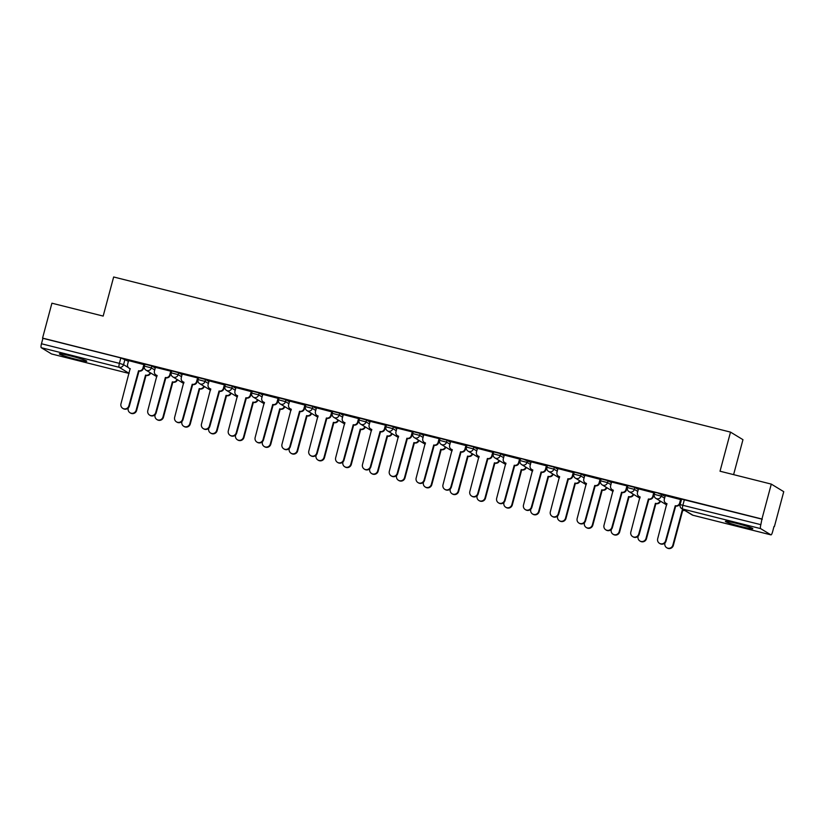 <?xml version="1.0" encoding="UTF-8"?>
<svg xmlns="http://www.w3.org/2000/svg" width="825" height="825" viewBox="0 0 825 825"><rect width="100%" height="100%" fill="white"/><g stroke="black" fill="none" stroke-linecap="round" stroke-linejoin="round"><path stroke-width="1.24" d="M155.255 368.043L151.852 365.97L144.891 364.165L144.375 366.094L151.326 367.898L154.729 369.971M182.088 374.787L178.685 372.725L171.724 370.92L171.208 372.848L178.169 374.653L181.572 376.716M208.921 381.542L205.518 379.469L198.557 377.664L198.041 379.593L205.002 381.397L208.405 383.47M235.754 388.286L232.351 386.224L225.4 384.409L224.874 386.337L231.835 388.152L235.238 390.215M262.587 395.031L259.184 392.968L252.233 391.163L251.718 393.092L258.668 394.897L262.072 396.959M289.42 401.785L286.017 399.713L279.067 397.908L278.551 399.836L285.502 401.641L288.905 403.714M316.264 408.53L312.861 406.467L305.9 404.662L305.384 406.591L312.345 408.396L315.748 410.458M343.097 415.284L339.694 413.212L332.733 411.407L332.217 413.335L339.178 415.14L342.581 417.213M369.93 422.029L366.527 419.966L359.566 418.151L359.05 420.08L366.011 421.895L369.414 423.957M396.763 428.773L393.36 426.711L386.409 424.906L385.894 426.834L392.844 428.639L396.248 430.702M423.596 435.528L420.193 433.455L413.243 431.65L412.727 433.579L419.677 435.394L423.081 437.456M450.44 442.272L447.037 440.21L440.076 438.405L439.56 440.333L446.511 442.138L449.914 444.201M477.273 449.027L473.87 446.954L466.909 445.149L466.393 447.078L473.354 448.882L476.757 450.955M504.106 455.771L500.703 453.709L493.742 451.894L493.226 453.832L500.187 455.637L503.59 457.7M530.939 462.516L523.37 459.143L520.585 458.648L520.059 460.577L527.02 462.382L530.423 464.444M557.772 469.27L554.369 467.198L547.418 465.393L546.903 467.321L553.853 469.136L557.257 471.199M584.605 476.015L581.202 473.952L574.252 472.147L573.736 474.076L580.687 475.881L584.09 477.943M611.449 482.769L608.046 480.697L601.085 478.892L600.569 480.82L607.53 482.625L610.933 484.698M638.282 489.514L634.879 487.451L627.918 485.636L627.402 487.575L634.363 489.38L637.766 491.442M665.115 496.258L657.546 492.886L654.761 492.391L654.235 494.319L661.196 496.124L664.599 498.197M741.943 526.752A14.19 0.949 -165 0 0 752.823 528.712A14.19 0.949 -165 0 0 736.282 523.318A14.19 0.949 -165 0 0 725.402 521.359A14.19 0.949 -165 0 0 741.943 526.752M75.879 359.257A14.19 0.949 -165 0 0 86.759 361.206A14.19 0.949 -165 0 0 70.218 355.812A14.19 0.949 -165 0 0 59.338 353.863A14.19 0.949 -165 0 0 75.879 359.257M774.005 526.474L772.582 531.795A3.64 0.815 104.1 0 1 770.962 534.878A3.64 0.815 104.1 0 1 770.911 534.858L760.64 528.619L682.708 509.025L692.99 515.264L770.911 534.858M733.6 474.633L742.964 439.673L730.517 432.114L720.029 471.219L771.292 484.11L761.939 519.018L42.56 338.106L51.913 303.198L103.166 316.088L113.654 276.983L730.517 432.114M771.292 484.11L783.75 491.679L774.397 526.577M51.635 353.977A3.64 0.815 -75.9 0 1 51.583 353.966A3.64 0.815 -75.9 0 1 51.532 353.946L41.25 347.707A3.64 0.815 -75.9 0 1 41.467 343.757L42.921 338.322L120.842 357.916L128.411 361.288M680.212 504.653L760.846 524.669L761.939 519.018M760.846 524.669A3.64 0.815 104.1 0 0 760.64 528.619M681.089 499.702L665.301 495.577M654.246 492.948L638.467 488.833M626.433 489.875L627.536 486.234L627 485.904L611.511 482.017L610.644 485.739A3.64 3.537 -58.7 0 0 613.15 490.112L604.003 525.257A4.187 4.073 -58.7 0 0 605.798 529.825A4.187 4.073 -58.7 0 0 611.923 527.247L621.576 492.236A3.64 3.537 -58.7 0 0 625.958 489.586L626.433 489.875A3.64 3.537 121.3 0 1 622.05 492.515L612.398 527.526A4.187 4.073 121.3 0 1 606.262 530.114L605.798 529.825M600.579 479.459L584.791 475.334M573.746 472.704L557.958 468.579M546.913 465.96L531.125 461.835M520.07 459.205L504.292 455.091M493.237 452.461L477.458 448.336M466.403 445.717L450.615 441.592M438.58 442.633L439.694 438.993L439.147 438.663L423.668 434.775L422.802 438.498A3.64 3.537 -58.7 0 0 425.308 442.87L416.161 478.015A4.187 4.073 -58.7 0 0 417.945 482.584A4.187 4.073 -58.7 0 0 424.081 480.006L433.733 444.995A3.64 3.537 -58.7 0 0 438.116 442.344L438.58 442.633A3.64 3.537 121.3 0 1 434.208 445.273L424.545 480.294A4.187 4.073 121.3 0 1 418.419 482.873L417.945 482.584M396.959 428.051L395.969 431.753A3.64 3.537 -58.7 0 0 398.465 436.126L389.328 471.261A4.187 4.073 -58.7 0 0 391.112 475.839A4.187 4.073 -58.7 0 0 397.238 473.251L406.9 438.24A3.64 3.537 -58.7 0 0 411.283 435.6L411.747 435.889L412.861 432.248L412.314 431.918L396.949 428.093M370.126 421.307L369.136 424.999A3.64 3.537 -58.7 0 0 371.632 429.371L362.495 464.516A4.187 4.073 -58.7 0 0 364.279 469.085A4.187 4.073 -58.7 0 0 370.404 466.507L380.067 431.496A3.64 3.537 -58.7 0 0 384.44 428.856L384.914 429.134L386.028 425.494L385.481 425.164L370.116 421.348M359.061 418.718L343.282 414.593M332.228 411.974L316.439 407.849M305.394 405.219L289.606 401.094M278.561 398.475L262.773 394.35M251.728 391.72L235.94 387.606M224.885 384.976L209.107 380.851M197.072 381.903L198.175 378.262L197.639 377.933L182.15 374.034L181.283 377.757A3.64 3.537 -58.7 0 0 183.789 382.13L174.653 417.275A4.187 4.073 -58.7 0 0 176.437 421.853A4.187 4.073 -58.7 0 0 182.562 419.265L192.215 384.254A3.64 3.537 -58.7 0 0 196.597 381.614L197.072 381.903A3.64 3.537 121.3 0 1 192.689 384.543L183.037 419.554A4.187 4.073 121.3 0 1 176.901 422.132L176.437 421.853M155.44 367.321L154.45 371.013A3.64 3.537 -58.7 0 0 156.956 375.385L147.809 410.53A4.187 4.073 -58.7 0 0 149.593 415.099A4.187 4.073 -58.7 0 0 155.729 412.521L165.382 377.51A3.64 3.537 -58.7 0 0 169.764 374.859L170.239 375.148L171.342 371.508L170.796 371.178L155.43 367.352M144.385 364.733L128.597 360.608M762.31 519.234L681.594 499.135L680.13 504.57A3.64 3.64 0 0 0 681.759 508.633L692.041 514.872A3.64 3.64 0 0 0 693.041 515.285A3.64 0.815 104.1 0 0 693.093 515.295M665.311 495.536L664.321 499.238A3.64 3.537 -58.7 0 0 666.817 503.611L657.68 538.746A4.187 4.073 -58.7 0 0 659.464 543.324A4.187 4.073 -58.7 0 0 665.589 540.736L675.252 505.725A3.64 3.537 -58.7 0 0 679.625 503.085L680.099 503.374A3.64 3.537 121.3 0 1 675.716 506.014L666.064 541.025A4.187 4.073 121.3 0 1 659.938 543.613L659.464 543.324M681.099 499.661L680.099 503.374M667.033 503.817A3.64 3.537 121.3 0 1 666.342 503.498L665.868 503.209M680.615 499.393L679.625 503.085M684.709 510.417A3.64 3.537 121.3 0 1 682.987 510.427L682.512 510.139A3.64 3.537 -58.7 0 0 684.234 510.128M665.012 542.891L664.94 543.159A4.187 4.073 -58.7 0 0 666.724 547.738A4.187 4.073 -58.7 0 0 672.849 545.15L682.254 510.077M682.729 510.355L673.324 545.438A4.187 4.073 121.3 0 1 667.198 548.017L666.724 547.738M638.478 488.792L637.488 492.484A3.64 3.537 -58.7 0 0 639.983 496.856L630.847 532.001A4.187 4.073 -58.7 0 0 632.631 536.58A4.187 4.073 -58.7 0 0 638.756 533.992L648.409 498.981A3.64 3.537 -58.7 0 0 652.792 496.341L653.266 496.619A3.64 3.537 121.3 0 1 648.883 499.269L639.231 534.28A4.187 4.073 121.3 0 1 633.095 536.858L632.631 536.58M654.256 492.917L653.266 496.619M640.2 497.073A3.64 3.537 121.3 0 1 639.509 496.753L639.035 496.464M653.782 492.638L652.792 496.341M613.367 490.328A3.64 3.537 121.3 0 1 612.676 489.998L612.202 489.71M626.948 485.894L625.958 489.586M660.485 501.177A3.64 3.537 121.3 0 1 656.143 503.673L655.679 503.384A3.64 3.537 -58.7 0 0 660.01 500.888M638.179 536.137L638.107 536.415A4.187 4.073 -58.7 0 0 639.891 540.983A4.187 4.073 -58.7 0 0 646.016 538.405L655.421 503.322M655.885 503.611L646.491 538.684A4.187 4.073 121.3 0 1 640.365 541.272L639.891 540.983M633.652 494.433A3.64 3.537 121.3 0 1 629.31 496.928L628.846 496.64A3.64 3.537 -58.7 0 0 633.177 494.144M611.346 529.392L611.273 529.66A4.187 4.073 -58.7 0 0 613.058 534.239A4.187 4.073 -58.7 0 0 619.183 531.651L628.578 496.578M629.052 496.867L619.658 531.939A4.187 4.073 121.3 0 1 613.532 534.518L613.058 534.239M584.801 475.293L583.811 478.995A3.64 3.537 -58.7 0 0 586.317 483.368L577.17 518.502A4.187 4.073 -58.7 0 0 578.954 523.081A4.187 4.073 -58.7 0 0 585.09 520.493L594.743 485.482A3.64 3.537 -58.7 0 0 599.125 482.842L599.6 483.13A3.64 3.537 121.3 0 1 595.217 485.77L585.554 520.781A4.187 4.073 121.3 0 1 579.428 523.359L578.954 523.081M600.59 479.418L599.6 483.13M586.534 483.574A3.64 3.537 121.3 0 1 585.833 483.254L585.368 482.965M600.115 479.15L599.125 482.842M557.968 468.548L556.978 472.24A3.64 3.537 -58.7 0 0 559.484 476.613L550.337 511.758A4.187 4.073 -58.7 0 0 552.121 516.326A4.187 4.073 -58.7 0 0 558.247 513.748L567.909 478.737A3.64 3.537 -58.7 0 0 572.292 476.087L572.756 476.376A3.64 3.537 121.3 0 1 568.384 479.016L558.721 514.037A4.187 4.073 121.3 0 1 552.595 516.615L552.121 516.326M573.757 472.673L572.756 476.376M559.701 476.829A3.64 3.537 121.3 0 1 558.999 476.499L558.525 476.221M573.282 472.395L572.292 476.087M531.135 461.794L530.145 465.496A3.64 3.537 -58.7 0 0 532.641 469.868L523.504 505.003A4.187 4.073 -58.7 0 0 525.288 509.582A4.187 4.073 -58.7 0 0 531.413 506.993L541.076 471.983A3.64 3.537 -58.7 0 0 545.449 469.343L545.923 469.631A3.64 3.537 121.3 0 1 541.54 472.271L531.888 507.282A4.187 4.073 121.3 0 1 525.762 509.871L525.288 509.582M546.923 465.919L545.923 469.631M532.868 470.075A3.64 3.537 121.3 0 1 532.166 469.755L531.692 469.466M546.439 465.651L545.449 469.343M606.818 487.678A3.64 3.537 121.3 0 1 602.477 490.174L602.002 489.895A3.64 3.537 -58.7 0 0 606.344 487.389M584.512 522.648L584.44 522.916A4.187 4.073 -58.7 0 0 586.224 527.484A4.187 4.073 -58.7 0 0 592.35 524.906L601.745 489.823M602.219 490.112L592.824 525.195A4.187 4.073 121.3 0 1 586.688 527.773L586.224 527.484M579.985 480.934A3.64 3.537 121.3 0 1 575.644 483.429L575.169 483.141A3.64 3.537 -58.7 0 0 579.511 480.645M557.669 515.893L557.597 516.161A4.187 4.073 -58.7 0 0 559.381 520.74A4.187 4.073 -58.7 0 0 565.517 518.152L574.912 483.079M575.386 483.368L565.981 518.44A4.187 4.073 121.3 0 1 559.855 521.029L559.381 520.74M553.142 474.179A3.64 3.537 121.3 0 1 548.811 476.685L548.336 476.396A3.64 3.537 -58.7 0 0 552.678 473.901M530.836 509.149L530.764 509.417A4.187 4.073 -58.7 0 0 532.548 513.985A4.187 4.073 -58.7 0 0 538.684 511.407L548.078 476.334M548.553 476.613L539.148 511.696A4.187 4.073 121.3 0 1 533.022 514.274L532.548 513.985M504.302 455.049L503.312 458.741A3.64 3.537 -58.7 0 0 505.808 463.114L496.671 498.259A4.187 4.073 -58.7 0 0 498.455 502.827A4.187 4.073 -58.7 0 0 504.58 500.249L514.243 465.238A3.64 3.537 -58.7 0 0 518.616 462.598L519.09 462.877A3.64 3.537 121.3 0 1 514.707 465.527L505.055 500.538A4.187 4.073 121.3 0 1 498.929 503.116L498.455 502.827M520.08 459.174L519.09 462.877M506.024 463.33A3.64 3.537 121.3 0 1 505.333 463.011L504.859 462.722M519.606 458.896L518.616 462.598M526.309 467.435A3.64 3.537 121.3 0 1 521.978 469.93L521.503 469.642A3.64 3.537 -58.7 0 0 525.834 467.146M504.003 502.394L503.931 502.673A4.187 4.073 -58.7 0 0 505.715 507.241A4.187 4.073 -58.7 0 0 511.84 504.663L521.245 469.58M521.72 469.868L512.315 504.941A4.187 4.073 121.3 0 1 506.189 507.53L505.715 507.241M477.469 448.305L476.468 451.997A3.64 3.537 -58.7 0 0 478.974 456.369L469.838 491.514A4.187 4.073 -58.7 0 0 471.622 496.083A4.187 4.073 -58.7 0 0 477.747 493.505L487.4 458.483A3.64 3.537 -58.7 0 0 491.782 455.843L492.257 456.132A3.64 3.537 121.3 0 1 487.874 458.772L478.222 493.783A4.187 4.073 121.3 0 1 472.086 496.372L471.622 496.083M493.247 452.42L492.257 456.132M479.191 456.586A3.64 3.537 121.3 0 1 478.5 456.256L478.026 455.967M492.772 452.152L491.782 455.843M499.476 460.69A3.64 3.537 121.3 0 1 495.134 463.186L494.67 462.897A3.64 3.537 -58.7 0 0 499.001 460.402M477.17 495.65L477.097 495.918A4.187 4.073 -58.7 0 0 478.882 500.497A4.187 4.073 -58.7 0 0 485.007 497.908L494.412 462.835M494.876 463.124L485.482 498.197A4.187 4.073 121.3 0 1 479.356 500.775L478.882 500.497M450.625 441.55L449.635 445.242A3.64 3.537 -58.7 0 0 452.141 449.625L442.994 484.76A4.187 4.073 -58.7 0 0 444.778 489.338A4.187 4.073 -58.7 0 0 450.914 486.75L460.567 451.739A3.64 3.537 -58.7 0 0 464.949 449.099L465.424 449.388A3.64 3.537 121.3 0 1 461.041 452.028L451.378 487.039A4.187 4.073 121.3 0 1 445.252 489.617L444.778 489.338M466.414 445.675L465.424 449.388M452.358 449.831A3.64 3.537 121.3 0 1 451.667 449.512L451.192 449.223M465.939 445.397L464.949 449.099M472.642 453.936A3.64 3.537 121.3 0 1 468.301 456.431L467.827 456.153A3.64 3.537 -58.7 0 0 472.168 453.647M450.337 488.905L450.264 489.173A4.187 4.073 -58.7 0 0 452.048 493.742A4.187 4.073 -58.7 0 0 458.174 491.164L467.569 456.081M468.043 456.369L458.648 491.452A4.187 4.073 121.3 0 1 452.512 494.031L452.048 493.742M425.525 443.087A3.64 3.537 121.3 0 1 424.823 442.757L424.359 442.478M439.106 438.653L438.116 442.344M445.809 447.191A3.64 3.537 121.3 0 1 441.468 449.687L440.993 449.398A3.64 3.537 -58.7 0 0 445.335 446.903M423.503 482.151L423.421 482.419A4.187 4.073 -58.7 0 0 425.215 486.998A4.187 4.073 -58.7 0 0 431.341 484.409L440.736 449.336M441.21 449.625L431.815 484.698A4.187 4.073 121.3 0 1 425.679 487.286L425.215 486.998M411.747 435.889A3.64 3.537 121.3 0 1 407.375 438.529L397.712 473.54A4.187 4.073 121.3 0 1 391.586 476.128L391.112 475.839M398.692 436.332A3.64 3.537 121.3 0 1 397.99 436.012L397.516 435.724M412.273 431.908L411.283 435.6M384.914 429.134A3.64 3.537 121.3 0 1 380.531 431.784L370.879 466.795A4.187 4.073 121.3 0 1 364.753 469.373L364.279 469.085M371.848 429.588A3.64 3.537 121.3 0 1 371.157 429.268L370.683 428.979M385.43 425.153L384.44 428.856M343.293 414.562L342.303 418.254A3.64 3.537 -58.7 0 0 344.798 422.627L335.662 457.772A4.187 4.073 -58.7 0 0 337.446 462.34A4.187 4.073 -58.7 0 0 343.571 459.762L353.224 424.741A3.64 3.537 -58.7 0 0 357.607 422.101L358.081 422.39A3.64 3.537 121.3 0 1 353.698 425.03L344.046 460.041A4.187 4.073 121.3 0 1 337.91 462.629L337.446 462.34M359.071 418.677L358.081 422.39M345.015 422.833A3.64 3.537 121.3 0 1 344.324 422.513L343.85 422.225M358.597 418.409L357.607 422.101M316.449 407.808L315.459 411.5A3.64 3.537 -58.7 0 0 317.965 415.872L308.818 451.017A4.187 4.073 -58.7 0 0 310.602 455.596A4.187 4.073 -58.7 0 0 316.738 453.007L326.391 417.997A3.64 3.537 -58.7 0 0 330.773 415.357L331.248 415.645A3.64 3.537 121.3 0 1 326.865 418.285L317.213 453.296A4.187 4.073 121.3 0 1 311.077 455.874L310.602 455.596M332.238 411.933L331.248 415.645M318.182 416.089A3.64 3.537 121.3 0 1 317.491 415.769L317.017 415.48M331.763 411.654L330.773 415.357M289.616 401.063L288.626 404.755A3.64 3.537 -58.7 0 0 291.132 409.128L281.985 444.273A4.187 4.073 -58.7 0 0 283.769 448.841A4.187 4.073 -58.7 0 0 289.905 446.263L299.558 411.252A3.64 3.537 -58.7 0 0 303.94 408.602L304.415 408.891A3.64 3.537 121.3 0 1 300.032 411.531L290.369 446.552A4.187 4.073 121.3 0 1 284.243 449.13L283.769 448.841M305.405 405.178L304.415 408.891M291.349 409.344A3.64 3.537 121.3 0 1 290.647 409.014L290.183 408.736M304.93 404.91L303.94 408.602M262.783 394.309L261.793 398.011A3.64 3.537 -58.7 0 0 264.289 402.383L255.152 437.518A4.187 4.073 -58.7 0 0 256.936 442.097A4.187 4.073 -58.7 0 0 263.062 439.508L272.724 404.498A3.64 3.537 -58.7 0 0 277.107 401.858L277.571 402.146A3.64 3.537 121.3 0 1 273.199 404.786L263.536 439.797A4.187 4.073 121.3 0 1 257.41 442.386L256.936 442.097M278.572 398.434L277.571 402.146M264.516 402.59A3.64 3.537 121.3 0 1 263.814 402.27L263.34 401.981M278.097 398.166L277.107 401.858M418.976 440.437A3.64 3.537 121.3 0 1 414.635 442.942L414.16 442.654A3.64 3.537 -58.7 0 0 418.502 440.158M396.66 475.406L396.588 475.674A4.187 4.073 -58.7 0 0 398.372 480.243A4.187 4.073 -58.7 0 0 404.508 477.665L413.903 442.592M414.377 442.87L404.972 477.953A4.187 4.073 121.3 0 1 398.846 480.532L398.372 480.243M392.133 433.692A3.64 3.537 121.3 0 1 387.802 436.188L387.327 435.899A3.64 3.537 -58.7 0 0 391.669 433.403M369.827 468.652L369.755 468.93A4.187 4.073 -58.7 0 0 371.539 473.498A4.187 4.073 -58.7 0 0 377.664 470.92L387.069 435.837M387.544 436.126L378.139 471.199A4.187 4.073 121.3 0 1 372.013 473.787L371.539 473.498M365.3 426.948A3.64 3.537 121.3 0 1 360.958 429.443L360.494 429.155A3.64 3.537 -58.7 0 0 364.825 426.659M342.994 461.907L342.922 462.175A4.187 4.073 -58.7 0 0 344.706 466.754A4.187 4.073 -58.7 0 0 350.831 464.166L360.236 429.093M360.7 429.382L351.306 464.454A4.187 4.073 121.3 0 1 345.18 467.032L344.706 466.754M338.467 420.193A3.64 3.537 121.3 0 1 334.125 422.689L333.651 422.41A3.64 3.537 -58.7 0 0 337.992 419.904M316.161 455.163L316.088 455.431A4.187 4.073 -58.7 0 0 317.873 459.999A4.187 4.073 -58.7 0 0 323.998 457.421L333.393 422.338M333.867 422.627L324.472 457.71A4.187 4.073 121.3 0 1 318.347 460.288L317.873 459.999M311.633 413.449A3.64 3.537 121.3 0 1 307.292 415.944L306.817 415.656A3.64 3.537 -58.7 0 0 311.159 413.16M289.327 448.408L289.255 448.676A4.187 4.073 -58.7 0 0 291.039 453.255A4.187 4.073 -58.7 0 0 297.165 450.667L306.56 415.594M307.034 415.882L297.639 450.955A4.187 4.073 121.3 0 1 291.503 453.544L291.039 453.255M284.8 406.694A3.64 3.537 121.3 0 1 280.459 409.2L279.984 408.911A3.64 3.537 -58.7 0 0 284.326 406.416M262.484 441.664L262.412 441.932A4.187 4.073 -58.7 0 0 264.196 446.5A4.187 4.073 -58.7 0 0 270.332 443.922L279.727 408.849M280.201 409.128L270.796 444.211A4.187 4.073 121.3 0 1 264.67 446.789L264.196 446.5M235.95 387.564L234.96 391.256A3.64 3.537 -58.7 0 0 237.456 395.629L228.319 430.774A4.187 4.073 -58.7 0 0 230.103 435.342A4.187 4.073 -58.7 0 0 236.228 432.764L245.891 397.753A3.64 3.537 -58.7 0 0 250.264 395.113L250.738 395.392A3.64 3.537 121.3 0 1 246.355 398.042L236.703 433.053A4.187 4.073 121.3 0 1 230.577 435.631L230.103 435.342M251.738 391.689L250.738 395.392M237.672 395.845A3.64 3.537 121.3 0 1 236.981 395.526L236.507 395.237M251.254 391.411L250.264 395.113M257.957 399.95A3.64 3.537 121.3 0 1 253.626 402.445L253.151 402.157A3.64 3.537 -58.7 0 0 257.493 399.661M235.651 434.909L235.579 435.188A4.187 4.073 -58.7 0 0 237.363 439.756A4.187 4.073 -58.7 0 0 243.499 437.178L252.893 402.095M253.368 402.383L243.963 437.456A4.187 4.073 121.3 0 1 237.837 440.045L237.363 439.756M209.117 380.81L208.127 384.512A3.64 3.537 -58.7 0 0 210.623 388.884L201.486 424.029A4.187 4.073 -58.7 0 0 203.27 428.598A4.187 4.073 -58.7 0 0 209.395 426.02L219.048 390.998A3.64 3.537 -58.7 0 0 223.431 388.358L223.905 388.647A3.64 3.537 121.3 0 1 219.522 391.287L209.87 426.298A4.187 4.073 121.3 0 1 203.744 428.887L203.27 428.598M224.895 384.935L223.905 388.647M210.839 389.091A3.64 3.537 121.3 0 1 210.148 388.771L209.674 388.482M224.421 384.667L223.431 388.358M231.124 393.195A3.64 3.537 121.3 0 1 226.792 395.701L226.318 395.412A3.64 3.537 -58.7 0 0 230.649 392.917M208.818 428.165L208.746 428.433A4.187 4.073 -58.7 0 0 210.53 433.012A4.187 4.073 -58.7 0 0 216.655 430.423L226.06 395.35M226.535 395.629L217.13 430.712A4.187 4.073 121.3 0 1 211.004 433.29L210.53 433.012M184.006 382.346A3.64 3.537 121.3 0 1 183.315 382.027L182.841 381.738M197.588 377.912L196.597 381.614M204.291 386.451A3.64 3.537 121.3 0 1 199.949 388.946L199.485 388.668A3.64 3.537 -58.7 0 0 203.816 386.162M181.985 421.41L181.912 421.688A4.187 4.073 -58.7 0 0 183.697 426.257A4.187 4.073 -58.7 0 0 189.822 423.679L199.227 388.596M199.691 388.884L190.297 423.968A4.187 4.073 121.3 0 1 184.171 426.546L183.697 426.257M170.239 375.148A3.64 3.537 121.3 0 1 165.856 377.788L156.193 412.809A4.187 4.073 121.3 0 1 150.068 415.387L149.593 415.099M157.173 375.602A3.64 3.537 121.3 0 1 156.482 375.272L156.007 374.993M170.754 371.168L169.764 374.859M177.458 379.706A3.64 3.537 121.3 0 1 173.116 382.202L172.642 381.913A3.64 3.537 -58.7 0 0 176.983 379.418M155.152 414.666L155.079 414.934A4.187 4.073 -58.7 0 0 156.863 419.512A4.187 4.073 -58.7 0 0 162.989 416.924L172.384 381.851M172.858 382.14L163.463 417.213A4.187 4.073 121.3 0 1 157.328 419.801L156.863 419.512M128.607 360.566L127.617 364.268A3.64 3.537 -58.7 0 0 130.123 368.641L120.976 403.776A4.187 4.073 -58.7 0 0 122.76 408.354A4.187 4.073 -58.7 0 0 128.886 405.766L138.548 370.755A3.64 3.537 -58.7 0 0 142.931 368.115L143.395 368.404A3.64 3.537 121.3 0 1 139.023 371.044L129.36 406.055A4.187 4.073 121.3 0 1 123.234 408.643L122.76 408.354M144.396 364.691L143.395 368.404M130.34 368.847A3.64 3.537 121.3 0 1 129.638 368.528L129.174 368.239M143.921 364.423L142.931 368.115M150.624 372.952A3.64 3.537 121.3 0 1 146.283 375.457L145.808 375.169A3.64 3.537 -58.7 0 0 150.15 372.663M128.318 407.921L128.236 408.189A4.187 4.073 -58.7 0 0 130.02 412.758A4.187 4.073 -58.7 0 0 136.156 410.18L145.551 375.097M146.025 375.385L136.63 410.468A4.187 4.073 121.3 0 1 130.494 413.047L130.02 412.758M151.852 365.97L151.326 367.898A3.64 3.537 121.3 0 1 146.953 370.549A3.64 3.537 -58.7 0 1 146.004 370.147L156.276 376.386A3.64 3.537 -58.7 0 0 156.884 376.674A3.64 3.64 0 0 1 156.276 376.386M178.685 372.725L178.169 374.653A3.64 3.537 121.3 0 1 173.786 377.293A3.64 3.537 -58.7 0 1 172.838 376.901L183.109 383.14A3.64 3.537 -58.7 0 0 183.717 383.429A3.64 3.64 0 0 1 183.109 383.14M205.518 379.469L205.002 381.397A3.64 3.537 121.3 0 1 200.619 384.048A3.64 3.537 -58.7 0 1 199.671 383.646L209.952 389.885A3.64 3.537 -58.7 0 0 210.55 390.173A3.64 3.64 0 0 1 209.952 389.885M232.351 386.224L231.835 388.152A3.64 3.537 121.3 0 1 227.453 390.792A3.64 3.537 -58.7 0 1 226.504 390.39L236.785 396.639A3.64 3.537 -58.7 0 0 237.383 396.928A3.64 3.64 0 0 1 236.785 396.639M259.184 392.968L258.668 394.897A3.64 3.537 121.3 0 1 254.286 397.537A3.64 3.537 -58.7 0 1 253.337 397.145L263.618 403.384A3.64 3.537 -58.7 0 0 264.227 403.673A3.64 3.64 0 0 1 263.618 403.384M286.017 399.713L285.502 401.641A3.64 3.537 121.3 0 1 281.129 404.291A3.64 3.537 -58.7 0 1 280.18 403.889L290.452 410.128A3.64 3.537 -58.7 0 0 291.06 410.427A3.64 3.64 0 0 1 290.452 410.128M312.861 406.467L312.345 408.396A3.64 3.537 121.3 0 1 307.962 411.036A3.64 3.537 -58.7 0 1 307.013 410.644L317.285 416.883A3.64 3.537 -58.7 0 0 317.893 417.172A3.64 3.64 0 0 1 317.285 416.883M339.694 413.212L339.178 415.14A3.64 3.537 121.3 0 1 334.795 417.79A3.64 3.537 -58.7 0 1 333.847 417.388L344.118 423.627A3.64 3.537 -58.7 0 0 344.726 423.916M366.527 419.966L366.011 421.895A3.64 3.537 121.3 0 1 361.628 424.535A3.64 3.537 -58.7 0 1 360.68 424.143L370.961 430.382A3.64 3.537 -58.7 0 0 371.559 430.671A3.64 3.64 0 0 1 370.961 430.382M393.36 426.711L392.844 428.639A3.64 3.537 121.3 0 1 388.462 431.279A3.64 3.537 -58.7 0 1 387.513 430.887L397.794 437.126A3.64 3.537 -58.7 0 0 398.403 437.415M420.193 433.455L419.677 435.394A3.64 3.537 121.3 0 1 415.305 438.034A3.64 3.537 -58.7 0 1 414.346 437.632L424.627 443.871A3.64 3.537 -58.7 0 0 425.236 444.17A3.64 3.64 0 0 1 424.627 443.871M447.037 440.21L446.511 442.138A3.64 3.537 121.3 0 1 442.138 444.778A3.64 3.537 -58.7 0 1 441.189 444.386L451.461 450.625A3.64 3.537 -58.7 0 0 452.069 450.914A3.64 3.64 0 0 1 451.461 450.625M473.87 446.954L473.354 448.882A3.64 3.537 121.3 0 1 468.971 451.533A3.64 3.537 -58.7 0 1 468.022 451.131L478.294 457.37A3.64 3.537 -58.7 0 0 478.902 457.658A3.64 3.64 0 0 1 478.294 457.37M500.703 453.709L500.187 455.637A3.64 3.537 121.3 0 1 495.804 458.277A3.64 3.537 -58.7 0 1 494.856 457.885L505.137 464.124A3.64 3.537 -58.7 0 0 505.735 464.413A3.64 3.64 0 0 1 505.137 464.124M527.536 460.453L527.02 462.382A3.64 3.537 121.3 0 1 522.638 465.022A3.64 3.537 -58.7 0 1 521.689 464.63L531.97 470.869A3.64 3.537 -58.7 0 0 532.568 471.157A3.64 3.64 0 0 1 531.97 470.869M554.369 467.198L553.853 469.136A3.64 3.537 121.3 0 1 549.471 471.776A3.64 3.537 -58.7 0 1 548.522 471.374L558.803 477.613A3.64 3.537 -58.7 0 0 559.412 477.912A3.64 3.64 0 0 1 558.803 477.613M581.202 473.952L580.687 475.881A3.64 3.537 121.3 0 1 576.314 478.521A3.64 3.537 -58.7 0 1 575.365 478.129L585.637 484.368A3.64 3.537 -58.7 0 0 586.245 484.657A3.64 3.64 0 0 1 585.637 484.368M608.046 480.697L607.53 482.625A3.64 3.537 121.3 0 1 603.147 485.275A3.64 3.537 -58.7 0 1 602.198 484.873L612.47 491.112A3.64 3.537 -58.7 0 0 613.078 491.401A3.64 3.64 0 0 1 612.47 491.112M634.879 487.451L634.363 489.38A3.64 3.537 121.3 0 1 629.98 492.02A3.64 3.537 -58.7 0 1 629.032 491.628L639.313 497.867A3.64 3.537 -58.7 0 0 639.911 498.156A3.64 3.64 0 0 1 639.313 497.867M661.712 494.196L661.196 496.124A3.64 3.537 121.3 0 1 656.813 498.764A3.64 3.537 -58.7 0 1 655.865 498.372L666.146 504.611A3.64 3.537 -58.7 0 0 666.744 504.9A3.64 3.64 0 0 1 666.146 504.611M125.008 359.226L123.554 364.66L128.401 367.599M129.133 373.354L119.171 367.3L41.25 347.707M51.532 353.946L129.102 373.457L51.583 353.966M654.318 494.392L654.235 494.319A3.64 3.64 0 0 0 655.865 498.372M627.485 487.647L627.402 487.575A3.64 3.64 0 0 0 629.032 491.628M600.641 480.903L600.569 480.82A3.64 3.64 0 0 0 602.198 484.873M573.808 474.148L573.736 474.076A3.64 3.64 0 0 0 575.365 478.129M546.975 467.404L546.903 467.321A3.64 3.64 0 0 0 548.522 471.374M520.142 460.649L520.059 460.577A3.64 3.64 0 0 0 521.689 464.63M493.309 453.905L493.226 453.832A3.64 3.64 0 0 0 494.856 457.885M466.465 447.16L466.393 447.078A3.64 3.64 0 0 0 468.022 451.131M439.632 440.406L439.56 440.333A3.64 3.64 0 0 0 441.189 444.386M412.799 433.661L412.727 433.579A3.64 3.64 0 0 0 414.346 437.632M385.966 426.907L385.894 426.834A3.64 3.64 0 0 0 387.513 430.887M359.133 420.162L359.05 420.08A3.64 3.64 0 0 0 360.68 424.143M332.289 413.418L332.217 413.335A3.64 3.64 0 0 0 333.847 417.388M305.456 406.663L305.384 406.591A3.64 3.64 0 0 0 307.013 410.644M278.623 399.919L278.551 399.836A3.64 3.64 0 0 0 280.18 403.889M251.79 393.164L251.718 393.092A3.64 3.64 0 0 0 253.337 397.145M224.957 386.42L224.874 386.337A3.64 3.64 0 0 0 226.504 390.39M198.124 379.665L198.041 379.593A3.64 3.64 0 0 0 199.671 383.646M171.28 372.921L171.208 372.848A3.64 3.64 0 0 0 172.838 376.901M144.447 366.176L144.375 366.094A3.64 3.64 0 0 0 146.004 370.147M684.379 499.641L682.925 505.075A3.64 0.815 -75.9 0 0 682.708 509.025A3.64 3.537 121.3 0 1 681.759 508.633M120.842 357.916L119.388 363.361L123.554 364.66A3.64 3.537 -58.7 0 1 119.171 367.3A3.64 0.815 -75.9 0 1 119.388 363.361L41.467 343.757M770.962 534.878L693.041 515.285A3.64 0.815 104.1 0 1 692.99 515.264A3.64 3.537 121.3 0 1 692.041 514.872M397.794 437.126A3.64 3.64 0 0 0 398.392 437.415M344.118 423.627A3.64 3.64 0 0 0 344.726 423.926"/></g></svg>
